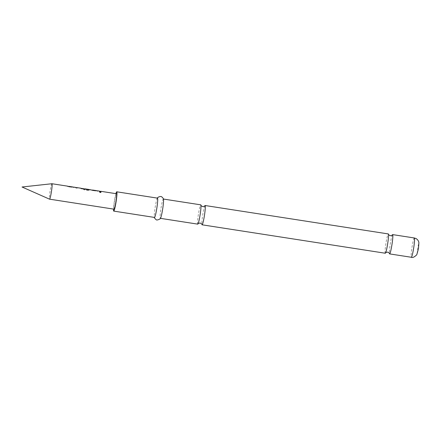 <?xml version="1.0" encoding="UTF-8"?>
<svg xmlns="http://www.w3.org/2000/svg" width="441" height="441" viewBox="0 0 441 441"><rect width="100%" height="100%" fill="white"/><g stroke="black" fill="none" stroke-linecap="round" stroke-linejoin="round"><path stroke-width="0.33" stroke-dasharray="2.21 1.65" d="M101.006 192.32L100.25 192.612L99.517 192.028M385.302 253.233A9.763 0.882 98.8 0 1 385.274 253.222A9.763 0.882 98.8 0 1 385.98 243.107A9.763 0.882 98.8 0 1 388.267 233.934M197.772 224.138A9.763 0.882 98.8 0 1 197.744 224.127A9.763 0.882 98.8 0 1 198.45 214.017A9.763 0.882 98.8 0 1 200.732 204.845M73.074 187.188L74.309 187.403L73.228 187.486L68.945 186.824L67.473 186.46L68.923 186.367M73.019 187.122L74.259 187.199M75.626 187.53L82.191 188.55L82.318 188.897L81.094 188.709L80.924 188.241L76.806 187.601L76.977 188.07L75.753 187.883L75.604 187.519M89.104 189.674L85.284 189.222L90.14 189.779L89.126 189.955L84.848 189.288L83.581 188.759L83.239 189.2L84.22 189.74L89.358 190.534L89.54 190.038L84.7 189.288L84.953 188.858M89.054 189.613L90.063 189.784M96.921 190.887L98.156 191.102L97.075 191.19L92.797 190.523L91.32 190.159L92.77 190.071M96.871 190.826L98.111 190.898M100.702 191.416L100.829 191.769L99.269 191.388L100.702 191.416M51.922 183.732A7.811 0.706 -81.2 0 0 50.048 191.3A7.811 0.706 -81.2 0 0 49.519 199.161M114.01 209.166A7.811 0.706 98.8 0 1 114.533 201.344A7.811 0.706 98.8 0 1 116.407 193.737M75.648 187.414L82.114 188.555M83.597 188.643L83.25 189.09M99.495 191.107L100.719 191.3M392.38 234.821A9.763 0.882 -81.2 0 0 390.296 243.779A9.763 0.882 -81.2 0 0 389.464 253.625M204.85 205.726A9.763 0.882 -81.2 0 0 202.766 214.684A9.763 0.882 -81.2 0 0 201.934 224.53M157.465 198.13A9.763 0.882 -81.2 0 0 157.233 198.4A9.763 0.882 -81.2 0 0 155.127 207.645A9.763 0.882 -81.2 0 0 154.333 217.088A9.763 0.882 -81.2 0 0 154.477 217.419M115.906 193.654A9.763 0.882 -81.2 0 0 113.513 209.095M163.495 199.371A9.763 0.882 -81.2 0 0 163.352 199.045A9.763 0.882 -81.2 0 0 163.324 199.034A9.763 0.882 -81.2 0 0 160.976 208.378A9.763 0.882 -81.2 0 0 160.298 218.323A9.763 0.882 -81.2 0 0 160.331 218.334A9.763 0.882 -81.2 0 0 160.596 218.058M91.53 189.994L92.753 190.187M83.581 188.759L83.239 189.2L84.214 189.839L89.347 190.639L89.529 190.148L84.628 189.25M84.617 189.36L84.937 188.974M80.968 188.357L76.877 187.618M67.831 186.317L68.708 186.532M414.303 237.975A9.763 0.882 -81.2 0 0 411.966 247.484A9.763 0.882 -81.2 0 0 411.31 257.257M418.774 244.055A4.438 0.402 -81.2 0 0 417.704 248.217A4.438 0.402 -81.2 0 0 417.384 252.814A4.438 0.402 -81.2 0 0 418.454 248.652A4.438 0.402 -81.2 0 0 418.774 244.055M154.405 217.413L154.333 217.088M157.233 198.4L157.398 198.114"/><path stroke-width="0.66" d="M100.272 192.519L99.517 191.973L100.256 191.791L101.028 192.276L100.272 192.519M99.517 192.028L101.006 192.32M388.267 233.934A9.763 0.882 98.8 0 1 388.295 233.934A9.763 0.882 98.8 0 1 388.328 233.945A9.763 0.882 98.8 0 1 388.455 234.21A9.763 0.882 98.8 0 1 387.622 244.055A9.763 0.882 98.8 0 1 385.539 253.013A9.763 0.882 98.8 0 1 385.302 253.233L202.088 224.811A9.763 0.882 -81.2 0 0 204.409 215.632A9.763 0.882 -81.2 0 0 205.115 205.523A9.763 0.882 -81.2 0 0 205.087 205.512A9.763 0.882 -81.2 0 0 204.85 205.726C205.082 206.013 204.365 206.316 202.7 206.636C201.206 205.826 200.616 205.319 200.925 205.12A9.763 0.882 98.8 0 1 200.087 214.965A9.763 0.882 98.8 0 1 198.009 223.923A9.763 0.882 98.8 0 1 197.772 224.138L160.425 218.345M200.732 204.845A9.763 0.882 98.8 0 1 200.765 204.839A9.763 0.882 98.8 0 1 200.793 204.85A9.763 0.882 98.8 0 1 200.925 205.12M68.901 186.488L73.041 187.006M81.767 188.478L82.318 188.897M76.806 187.601L76.977 188.07M89.115 189.619L90.207 189.867M84.937 188.974L84.617 189.36L84.937 188.974L89.071 189.498M92.753 190.187L96.888 190.705M100.702 191.416L100.829 191.769M51.961 183.737A7.811 0.706 -81.2 0 0 51.939 183.732A7.811 0.706 -81.2 0 0 51.922 183.732L22.05 187.001L49.524 199.161A7.811 0.706 -81.2 0 0 49.524 199.161A7.811 0.706 -81.2 0 0 49.541 199.167A7.811 0.706 -81.2 0 0 51.421 191.692A7.811 0.706 -81.2 0 0 51.961 183.737M116.407 193.737A7.811 0.706 98.8 0 1 116.43 193.737A7.811 0.706 98.8 0 1 116.457 193.742A7.811 0.706 98.8 0 1 115.911 201.697A7.811 0.706 98.8 0 1 114.037 209.172A7.811 0.706 98.8 0 1 114.01 209.166M67.699 186.179L68.967 186.714L74.259 187.199M68.923 186.367L73.09 187.072M75.648 187.414L75.775 187.767L76.999 187.96L76.872 187.601M76.828 187.712L75.764 187.546M82.213 188.428L82.34 188.787L81.116 188.599L80.99 188.241M89.721 189.713L84.865 189.178L82.186 188.423M83.597 188.643L83.25 189.09M84.953 188.858L84.628 189.25L84.953 188.858L89.126 189.558M98.111 190.898L92.814 190.413L90.135 189.658M92.77 190.071L96.943 190.771M99.495 191.107L99.622 191.471L100.846 191.659L100.719 191.3M385.539 253.013C385.307 252.732 386.024 252.428 387.689 252.103C389.183 252.919 389.772 253.426 389.464 253.625A9.763 0.882 -81.2 0 0 389.59 253.889A9.763 0.882 -81.2 0 0 389.623 253.9A9.763 0.882 -81.2 0 0 391.939 244.727A9.763 0.882 -81.2 0 0 392.644 234.612A9.763 0.882 -81.2 0 0 392.617 234.601A9.763 0.882 -81.2 0 0 392.38 234.821C392.617 235.103 391.9 235.406 390.23 235.731C388.736 234.915 388.146 234.408 388.455 234.21M198.009 223.923C197.772 223.642 198.489 223.339 200.159 223.014C201.647 223.824 202.243 224.331 201.934 224.53A9.763 0.882 -81.2 0 0 202.061 224.8A9.763 0.882 -81.2 0 0 202.088 224.811M154.477 217.419A9.763 0.882 -81.2 0 0 154.504 217.43A9.763 0.882 -81.2 0 0 156.847 208.08A9.763 0.882 -81.2 0 0 157.525 198.141A9.763 0.882 -81.2 0 0 157.498 198.13A9.763 0.882 -81.2 0 0 157.465 198.13M113.513 209.095A9.763 0.882 -81.2 0 0 113.706 211.09A9.763 0.882 -81.2 0 0 113.734 211.101A9.763 0.882 -81.2 0 0 116.082 201.757A9.763 0.882 -81.2 0 0 116.76 191.813A9.763 0.882 -81.2 0 0 116.733 191.802A9.763 0.882 -81.2 0 0 115.906 193.654M154.333 217.088C154.273 217.738 154.824 218.549 155.982 219.53C156.445 220.28 157.762 220.092 159.929 218.979L160.596 218.058A9.763 0.882 -81.2 0 0 162.701 208.819A9.763 0.882 -81.2 0 0 163.495 199.371C163.65 198.919 163.104 198.103 161.847 196.929C160.552 195.661 156.93 197.562 157.233 198.4M411.31 257.257A9.763 0.882 -81.2 0 0 411.343 257.268A9.763 0.882 -81.2 0 0 413.686 247.925A9.763 0.882 -81.2 0 0 414.364 237.98A9.763 0.882 -81.2 0 0 414.336 237.975A9.763 0.882 -81.2 0 0 414.303 237.975M74.22 187.304L73.085 187.127M98.067 191.008L96.932 190.832M116.43 193.737L100.713 191.295M99.473 191.102L98.084 190.887M96.866 190.699L92.748 190.06M89.049 189.487L84.931 188.847M75.626 187.403L74.237 187.188M73.013 187.001L68.895 186.361M67.671 186.168L51.939 183.732M114.037 209.172L49.541 199.167M389.623 253.9L411.343 257.268C412.655 257.908 414.468 257.059 416.789 254.716L418.498 248.509L418.878 242.682C418.867 242.644 418.856 240.477 416.194 238.625L414.336 237.975L392.617 234.601M157.498 198.13L116.733 191.802M200.765 204.839L163.418 199.045M388.295 233.934L205.087 205.512M154.504 217.43L113.734 211.101M80.962 188.23L76.844 187.596M100.675 191.411L99.578 191.24M92.726 190.176L91.678 190.016M84.909 188.963L83.729 188.781M82.169 188.539L81.067 188.368M68.879 186.477L67.831 186.317"/></g></svg>
